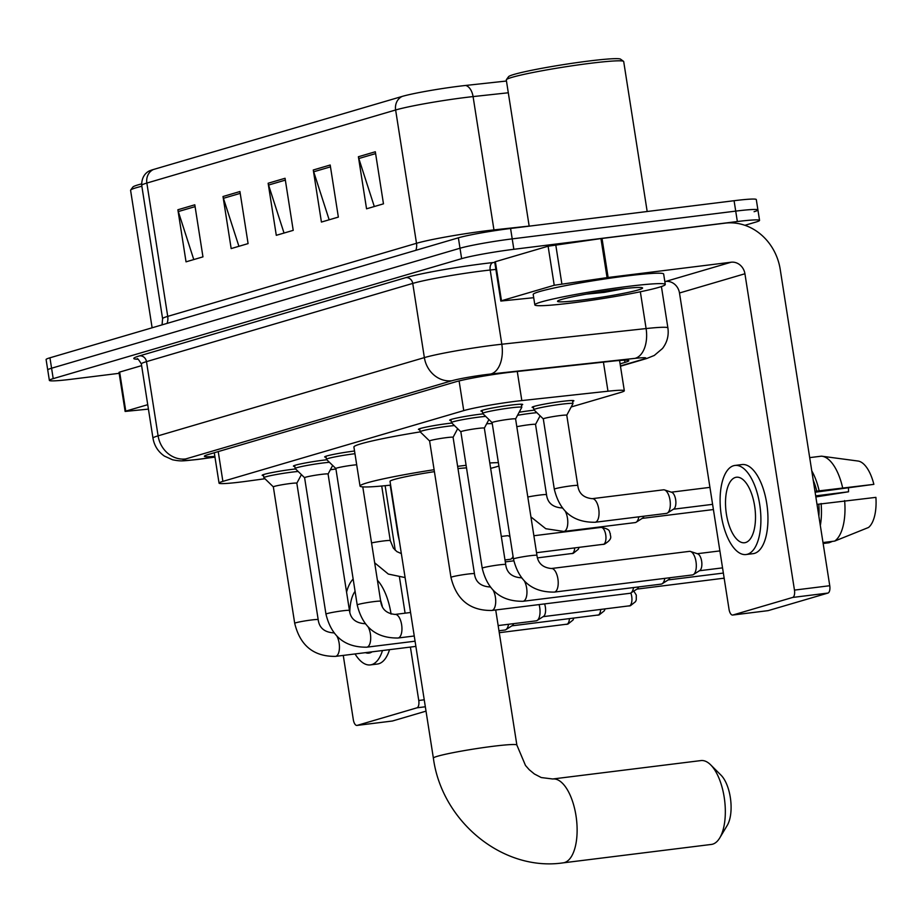 <?xml version="1.0" encoding="UTF-8"?>
<svg xmlns="http://www.w3.org/2000/svg" width="922" height="922" viewBox="0 0 922 922"><rect width="100%" height="100%" fill="white"/><g stroke="black" fill="none" stroke-linecap="round" stroke-linejoin="round"><path stroke-width="1.38" d="M519.155 412.261A21.125 1.36 -8.9 0 1 530.772 410.567A21.125 1.36 -8.9 0 1 534.276 410.163M533.504 407.57A21.125 1.36 -8.9 0 1 532.121 407.305A21.125 1.36 -8.9 0 1 562.028 401.393A21.125 1.36 -8.9 0 1 573.864 400.77A21.125 1.36 -8.9 0 1 572.643 401.45M294.798 466.371A21.125 1.36 -8.9 0 1 293.427 466.106A21.125 1.36 -8.9 0 1 323.322 460.182A21.125 1.36 -8.9 0 1 326.826 459.778M263.554 475.556A21.125 1.36 -8.9 0 1 262.171 475.291A21.125 1.36 -8.9 0 1 292.067 469.367A21.125 1.36 -8.9 0 1 295.582 468.964M419.81 429.64A21.125 1.36 -8.9 0 1 418.427 429.375A21.125 1.36 -8.9 0 1 448.334 423.463A21.125 1.36 -8.9 0 1 451.838 423.06M451.065 420.467A21.125 1.36 -8.9 0 1 449.682 420.202A21.125 1.36 -8.9 0 1 479.578 414.278A21.125 1.36 -8.9 0 1 483.093 413.874M482.31 411.281A21.125 1.36 -8.9 0 1 480.938 411.016A21.125 1.36 -8.9 0 1 510.834 405.104A21.125 1.36 -8.9 0 1 522.682 404.481A21.125 1.36 -8.9 0 1 521.449 405.15M571.179 406.971L620.471 392.495A39.611 2.559 171.1 0 0 624.321 390.755A39.611 2.559 171.1 0 0 607.978 391.216L521.829 400.574A39.611 2.559 171.1 0 0 515.963 401.254A39.611 2.559 171.1 0 0 463.743 410.613L222.882 481.376A39.611 2.559 171.1 0 0 219.044 483.116A39.611 2.559 171.1 0 0 247.638 481.123L264.948 478.748M330.353 469.759L335.919 468.987M326.054 457.185A21.125 1.36 -8.9 0 1 324.671 456.92A21.125 1.36 -8.9 0 1 354.544 451.008M620.103 363.844L624.966 362.415A39.611 2.559 171.1 0 0 628.804 360.675A39.611 2.559 171.1 0 0 612.462 361.147L513.393 371.9A39.611 2.559 171.1 0 0 507.526 372.58A39.611 2.559 171.1 0 0 455.318 381.938L208.234 454.523A39.611 2.559 171.1 0 0 204.384 456.275A39.611 2.559 171.1 0 0 214.849 456.367M119.157 373.318L71.57 379.23A39.611 2.559 -8.9 0 1 49.362 380.383A39.611 2.559 -8.9 0 1 53.211 378.642L461.634 258.656A39.611 2.559 -8.9 0 1 513.842 249.297L737.346 221.534A39.611 2.559 -8.9 0 1 759.555 220.381A39.611 2.559 -8.9 0 1 755.706 222.121L744.895 225.302M49.362 380.383L47.737 369.964A39.611 2.559 -8.9 0 1 51.574 368.224L459.997 248.237A39.611 2.559 -8.9 0 1 512.217 238.879L735.71 211.115A39.611 2.559 -8.9 0 1 757.919 209.962A39.611 2.559 -8.9 0 1 754.081 211.703M153.363 169.521A13.208 11.825 73.6 0 0 146.852 183.063A52.819 3.411 171.1 0 0 141.723 185.391C141.354 173.659 150.021 170.501 150.125 170.651A43.311 2.801 -8.9 0 1 153.363 169.521L402.142 96.43A43.311 2.801 -8.9 0 1 459.225 86.207A43.311 2.801 -8.9 0 1 465.645 85.458L506.455 81.021M757.919 209.962L756.294 199.544A39.611 2.559 -8.9 0 0 734.085 200.708L510.581 228.472A39.611 2.559 -8.9 0 0 458.372 237.818L49.949 357.805A39.611 2.559 -8.9 0 0 46.1 359.557L47.737 369.964A39.611 2.559 -8.9 0 1 51.574 368.224L459.997 248.237A39.611 2.559 -8.9 0 1 512.217 238.879L735.71 211.115A39.611 2.559 -8.9 0 1 757.919 209.962L759.555 220.381M193.781 259.566L178.303 211.553A10.568 9.462 -106.4 0 1 177.877 209.767L186.037 261.836L202.955 256.869L194.807 204.799L177.877 209.767M238.913 246.301L223.435 198.299A10.568 9.462 -106.4 0 1 223.009 196.513L231.168 248.583L248.087 243.604L239.927 191.534L223.009 196.513M374.297 206.528L358.819 158.526A10.568 9.462 -106.4 0 1 358.393 156.74L366.553 208.81L383.471 203.831L375.323 151.761L358.393 156.74M329.166 219.793L313.699 171.78A10.568 9.462 -106.4 0 1 313.273 169.994L321.421 222.064L338.351 217.096L330.191 165.015L313.273 169.994M284.034 233.047L268.567 185.045A10.568 9.462 -106.4 0 1 268.141 183.248L276.289 235.317L293.219 230.35L285.059 178.28L268.141 183.248M501.476 300.756L500.83 301.056L494.722 261.998L495.356 261.71L501.476 300.756L554.226 285.267L548.106 246.209L600.948 238.579L725.015 223.159A52.819 47.287 -106.4 0 1 780.219 269.385L829.754 585.724A6.604 2.904 82.9 0 1 827.956 593.065L792.666 597.444A6.604 2.904 -97.1 0 0 794.464 590.103L744.93 273.765A13.208 11.825 73.6 0 0 731.134 262.217L608.128 277.487L554.226 285.267M495.356 261.71L548.106 246.209M664.831 281.544L665.696 281.44A13.208 11.825 73.6 0 1 679.491 292.989L729.037 609.327A6.604 2.904 -97.1 0 0 732.667 615.055A6.604 2.904 -97.1 0 0 732.875 615.009L768.164 610.629L827.956 593.065M732.875 615.009L792.666 597.444M500.83 301.056L533.711 297.702M745.598 542.539A33.008 14.545 -97.1 0 0 754.784 507.019A33.008 14.545 -97.1 0 0 736.436 477.227A33.008 14.545 -97.1 0 0 735.41 477.446A33.008 14.545 -97.1 0 0 726.225 512.955A33.008 14.545 -97.1 0 0 744.573 542.747A33.008 14.545 -97.1 0 0 745.598 542.539M815.117 492.233L873.86 484.35L816.765 491.149A38.298 16.873 -97.1 0 0 813.227 480.155M746.036 554.537L753.101 553.661A44.89 19.777 -97.1 0 0 754.496 553.373A44.89 19.777 -97.1 0 0 766.977 505.072A44.89 19.777 -97.1 0 0 742.026 464.561L734.972 465.437A44.89 19.777 -97.1 0 0 733.578 465.725A44.89 19.777 -97.1 0 0 721.085 514.027A44.89 19.777 -97.1 0 0 746.036 554.537A44.89 19.777 -97.1 0 0 747.431 554.249A44.89 19.777 -97.1 0 0 759.924 505.948A44.89 19.777 -97.1 0 0 734.972 465.437M819.059 490.481A43.576 19.201 -97.1 0 0 811.775 470.877M809.7 457.623L821.364 456.183A43.576 19.201 -97.1 0 1 822.044 456.24A43.576 19.201 -97.1 0 1 842.581 487.554M823.15 543.496L829.028 542.758L832.474 541.375M822.044 456.24L858.105 461.046A34.333 15.121 -97.1 0 1 873.86 484.35M815.855 496.935L848.54 491.783L815.693 495.863M848.505 488.084A26.404 11.64 -97.1 0 0 848.54 491.783M818.874 516.182A38.298 16.873 -97.1 0 0 818.805 504.161L875.9 497.361A34.333 15.121 -97.1 0 1 868.512 527.476L834.664 541.099L823 542.551M817.019 504.392L818.805 504.161M816.765 491.149L814.979 491.368M820.326 525.459A43.576 19.201 -97.1 0 0 821.087 503.493M834.664 541.099A43.576 19.201 -97.1 0 0 844.621 500.577M529.182 226.155L506.293 79.949A59.423 3.838 -8.9 0 1 506.374 79.684L508.575 76.676A56.772 3.665 -8.9 0 1 588.847 61.025A56.772 3.665 -8.9 0 1 620.529 59.146L623.537 61.336A59.423 3.838 -8.9 0 1 623.698 61.555L647.175 211.495M506.374 79.684A59.423 3.838 -8.9 0 1 590.38 63.295A59.423 3.838 -8.9 0 1 623.537 61.336M571.847 302.946A66.015 4.264 -8.9 0 1 534.829 304.871A66.015 4.264 -8.9 0 1 628.262 286.373A66.015 4.264 -8.9 0 1 665.281 284.449A66.015 4.264 -8.9 0 1 571.847 302.946M534.829 304.871L533.204 294.464A66.015 4.264 -8.9 0 1 626.637 275.955A66.015 4.264 -8.9 0 1 663.656 274.03L665.281 284.449M618.443 289.254A43.046 2.778 -8.9 0 1 642.473 287.837A43.046 2.778 -8.9 0 1 581.667 300.065A43.046 2.778 -8.9 0 1 557.591 301.125A43.046 2.778 -8.9 0 1 618.443 289.254M586.404 294.13L604.336 292.343L625.058 288.482M590.034 293.496L604.336 292.343M711.346 844.437A42.251 18.613 -97.1 0 0 712.66 844.172A42.251 18.613 -97.1 0 0 719.748 837.914A42.251 18.613 -97.1 0 0 724.611 800.215A42.251 18.613 -97.1 0 0 710.666 764.845A42.251 18.613 -97.1 0 0 700.927 760.581L552.716 778.986A42.251 18.613 82.9 0 1 576.204 817.123A42.251 18.613 82.9 0 1 564.448 862.577A42.251 18.613 82.9 0 1 563.135 862.854L711.346 844.437M434.412 471.649A42.251 2.731 171.1 0 0 390.029 481.353L433.375 758.115C441.673 821.041 502.478 871.774 563.135 862.854M390.617 485.122A72.619 4.691 -8.9 0 1 360.029 486.055A72.619 4.691 -8.9 0 1 434.101 469.713M457.635 466.359A72.619 4.691 -8.9 0 1 462.798 465.702A72.619 4.691 -8.9 0 1 466.106 465.299M360.029 486.055L353.91 446.997A72.619 4.691 -8.9 0 1 420.225 431.888M466.509 467.869A42.251 2.731 171.1 0 0 457.98 468.583M489.801 462.982A72.619 4.691 -8.9 0 1 498.376 462.671M498.906 466.025A72.619 4.691 -8.9 0 1 490.642 468.353M486.666 423.751A72.619 4.691 -8.9 0 1 492.267 423.613M710.666 764.845L721.016 775.16A29.055 12.804 82.9 0 1 730.604 799.466A29.055 12.804 82.9 0 1 727.251 825.386L719.748 837.914M551.298 568.528A11.882 5.232 82.9 0 1 551.344 568.517A11.882 5.232 82.9 0 1 557.96 579.235A11.882 5.232 82.9 0 1 554.652 592.028A11.882 5.232 82.9 0 1 554.329 592.097A11.882 5.232 82.9 0 1 554.283 592.097C532.49 592.385 518.89 581.356 513.473 559.032L492.106 422.61A11.882 0.772 -8.9 0 1 492.106 422.61A11.882 0.772 -8.9 0 1 508.921 419.28A11.882 0.772 -8.9 0 1 515.594 418.934A11.882 0.772 -8.9 0 1 515.582 418.968M492.106 422.622L482.679 413.471A19.811 1.279 -8.9 0 1 482.644 413.413A19.811 1.279 -8.9 0 1 510.684 407.87A19.811 1.279 -8.9 0 1 521.783 407.293A19.811 1.279 -8.9 0 1 521.771 407.351L515.594 418.945L536.95 555.355C537.952 563.25 542.747 567.641 551.344 568.517L689.449 551.356A11.882 5.232 82.9 0 1 690.543 551.483A11.882 5.232 82.9 0 1 695.995 561.659A11.882 5.232 82.9 0 1 693.413 574.567A11.882 5.232 82.9 0 1 692.745 574.867A11.882 5.232 82.9 0 1 692.376 574.948A11.882 5.232 82.9 0 1 691.996 574.959M690.543 551.483L697.7 553.845A8.586 3.78 82.9 0 1 701.642 561.198A8.586 3.78 82.9 0 1 699.775 570.522L693.413 574.567M460.873 431.819A11.882 0.772 -8.9 0 1 460.85 431.784A11.882 0.772 -8.9 0 1 477.677 428.453A11.882 0.772 -8.9 0 1 484.338 428.108A11.882 0.772 -8.9 0 1 484.327 428.154L488.925 419.533M460.862 431.807L451.434 422.656A19.811 1.279 -8.9 0 1 451.4 422.599A19.811 1.279 -8.9 0 1 479.428 417.044A19.811 1.279 -8.9 0 1 485.687 416.387M664.797 578.371A11.882 5.232 82.9 0 1 662.157 583.753A11.882 5.232 82.9 0 1 661.5 584.052A11.882 5.232 82.9 0 1 661.12 584.133A11.882 5.232 82.9 0 1 660.751 584.145M669.925 577.737A8.586 3.78 82.9 0 1 668.519 579.696L662.157 583.753M454.431 425.572A19.811 1.279 -8.9 0 0 448.173 426.229A19.811 1.279 -8.9 0 0 420.144 431.784A19.811 1.279 -8.9 0 0 420.178 431.842L429.606 440.993A11.882 0.772 -8.9 0 1 429.606 440.97A11.882 0.772 -8.9 0 1 446.421 437.639A11.882 0.772 -8.9 0 1 453.082 437.293A11.882 0.772 -8.9 0 1 453.071 437.328M633.541 587.556A11.882 5.232 82.9 0 1 630.902 592.927A11.882 5.232 82.9 0 1 630.245 593.238A11.882 5.232 82.9 0 1 629.876 593.307A11.882 5.232 82.9 0 1 629.496 593.33M638.669 586.922A8.586 3.78 82.9 0 1 637.275 588.881L630.902 592.927M354.958 453.705A19.811 1.279 -8.9 0 0 354.417 453.774A19.811 1.279 -8.9 0 0 326.388 459.329A19.811 1.279 -8.9 0 0 326.423 459.387L335.85 468.526A11.882 0.772 -8.9 0 1 335.85 468.514A11.882 0.772 -8.9 0 1 352.665 465.184A11.882 0.772 -8.9 0 1 356.687 464.769M539.082 604.59A11.882 5.232 82.9 0 1 539.727 607.563A11.882 5.232 82.9 0 1 537.146 620.471A11.882 5.232 82.9 0 1 536.489 620.771A11.882 5.232 82.9 0 1 536.12 620.852A11.882 5.232 82.9 0 1 535.74 620.863M544.579 603.91A8.586 3.78 82.9 0 1 545.375 607.102A8.586 3.78 82.9 0 1 543.507 616.426L537.146 620.471M368.224 627.11A11.882 5.232 82.9 0 1 370.667 639.257A11.882 5.232 82.9 0 1 367.14 647.117A11.882 5.232 82.9 0 1 366.818 647.186A11.882 5.232 82.9 0 1 366.772 647.186C344.978 647.463 331.378 636.445 325.962 614.121L304.594 477.688A11.882 0.772 -8.9 0 1 304.594 477.688A11.882 0.772 -8.9 0 1 321.409 474.369A11.882 0.772 -8.9 0 1 328.071 474.012A11.882 0.772 -8.9 0 1 328.071 474.058M304.594 477.711L295.167 468.56A19.811 1.279 -8.9 0 1 295.132 468.503A19.811 1.279 -8.9 0 1 323.161 462.959A19.811 1.279 -8.9 0 1 329.419 462.291M508.529 624.275A11.882 5.232 82.9 0 1 505.89 629.657A11.882 5.232 82.9 0 1 505.233 629.957A11.882 5.232 82.9 0 1 504.864 630.037A11.882 5.232 82.9 0 1 504.484 630.049M513.658 623.641A8.586 3.78 82.9 0 1 512.263 625.612L505.89 629.657M273.361 486.908A11.882 0.772 -8.9 0 1 273.338 486.874A11.882 0.772 -8.9 0 1 290.153 483.543A11.882 0.772 -8.9 0 1 296.826 483.197A11.882 0.772 -8.9 0 1 296.815 483.232L301.413 474.623M336.979 636.284A11.882 5.232 82.9 0 1 339.411 648.443A11.882 5.232 82.9 0 1 335.885 656.291A11.882 5.232 82.9 0 1 335.562 656.36A11.882 5.232 82.9 0 1 335.516 656.372C313.722 656.648 300.123 645.631 294.706 623.307L273.338 486.874L263.911 477.746A19.811 1.279 -8.9 0 1 263.888 477.688A19.811 1.279 -8.9 0 1 291.917 472.133A19.811 1.279 -8.9 0 1 298.163 471.476M543.3 418.899L554.306 489.19A11.882 0.772 -8.9 0 1 555.159 488.764A11.882 0.772 -8.9 0 1 571.121 485.859A11.882 0.772 -8.9 0 1 577.783 485.514L566.776 415.223L572.954 403.64A19.811 1.279 -8.9 0 0 572.977 403.582A19.811 1.279 -8.9 0 0 561.867 404.159A19.811 1.279 -8.9 0 0 533.838 409.714A19.811 1.279 -8.9 0 0 533.873 409.771L543.3 418.911A11.882 0.772 -8.9 0 1 543.3 418.899A11.882 0.772 -8.9 0 1 560.115 415.568A11.882 0.772 -8.9 0 1 566.776 415.223A11.882 0.772 -8.9 0 1 566.765 415.257M577.783 485.514C578.786 493.42 583.58 497.799 592.178 498.675A11.882 5.232 82.9 0 1 592.178 498.675L663.471 489.824A11.882 5.232 82.9 0 1 664.555 489.939A11.882 5.232 82.9 0 1 670.006 500.127A11.882 5.232 82.9 0 1 667.424 513.024A11.882 5.232 82.9 0 1 666.399 513.404L595.116 522.267A11.882 5.232 82.9 0 1 595.059 522.267M664.555 489.939L671.723 492.302A8.586 3.78 82.9 0 1 675.653 499.655A8.586 3.78 82.9 0 1 673.798 508.979L667.424 513.024M516.804 426.702A11.882 0.772 -8.9 0 1 528.859 424.754A11.882 0.772 -8.9 0 1 535.521 424.397A11.882 0.772 -8.9 0 1 535.521 424.443M517.542 415.292A19.811 1.279 -8.9 0 1 530.611 413.344A19.811 1.279 -8.9 0 1 536.869 412.676M638.808 516.839A11.882 5.232 82.9 0 1 636.18 522.209A11.882 5.232 82.9 0 1 635.143 522.59L563.861 531.441A11.882 5.232 82.9 0 1 563.803 531.452M643.936 516.193A8.586 3.78 82.9 0 1 642.542 518.164L636.18 522.209M501.303 536.454L507.204 535.728A11.882 5.232 82.9 0 1 508.299 535.843A11.882 5.232 82.9 0 1 510.027 537.007M513.047 556.346A11.882 5.232 82.9 0 1 511.168 558.928A11.882 5.232 82.9 0 1 510.131 559.308L504.979 559.954M125.772 411.131L125.127 411.431L119.007 372.373L119.653 372.085L125.772 411.131L147.727 404.689M119.653 372.085L141.608 365.631M343.261 655.404L353.322 719.702A6.604 2.904 -97.1 0 0 356.964 725.43A6.604 2.904 -97.1 0 0 357.171 725.384L392.461 721.004L426.01 711.139M357.171 725.384L416.963 707.819A6.604 2.904 -97.1 0 0 418.761 700.478L410.405 647.071M405.092 613.176L399.491 577.368M395.238 550.273L385.131 485.698M125.127 411.431L148.419 409.114M365.435 652.649A33.008 14.545 -97.1 0 0 368.869 653.122A33.008 14.545 -97.1 0 0 369.895 652.903A33.008 14.545 -97.1 0 0 372.085 651.831M355.051 653.94A44.89 19.777 -97.1 0 0 370.333 664.912L377.386 664.036A44.89 19.777 -97.1 0 0 378.792 663.748A44.89 19.777 -97.1 0 0 389.533 649.664M353.161 579.051A44.89 19.777 -97.1 0 0 346.568 592.131M370.333 664.912A44.89 19.777 -97.1 0 0 371.727 664.624A44.89 19.777 -97.1 0 0 382.469 650.54M391.078 614.098A44.89 19.777 -97.1 0 0 377.398 580.226M382.284 606.296A44.89 19.777 -97.1 0 0 380.509 600.107M355.085 591.336A33.008 14.545 -97.1 0 0 349.807 612.22M152.118 327.794L130.59 190.312A59.423 3.838 -8.9 0 1 130.67 190.059L132.872 187.051A56.772 3.665 -8.9 0 1 141.573 183.904M130.67 190.059A59.423 3.838 -8.9 0 1 141.85 186.232M517.277 371.474L521.829 400.574M459.098 380.936L463.743 410.613M603.426 362.127L607.978 391.216M218.226 451.596L222.882 481.376M620.437 365.942L643.314 359.223A26.404 1.706 171.1 0 0 634.981 358.37L490.688 374.032A26.404 1.706 171.1 0 0 486.781 374.493A26.404 1.706 171.1 0 0 451.964 380.728L185.702 458.949A26.404 1.706 171.1 0 0 197.942 459.34A26.404 1.706 171.1 0 0 202.206 458.787L214.953 457.035M202.206 458.787A26.404 7.353 -97.8 0 1 201.722 458.914L197.124 459.513C182.176 461.012 181.484 461.507 172.575 459.79L164.381 456.079C158.088 451.699 154.285 445.718 152.971 438.157A52.819 3.411 -8.9 0 1 158.1 435.841L424.362 357.609A52.819 3.411 -8.9 0 1 493.985 345.139A52.819 3.411 -8.9 0 1 501.81 344.229L490.193 270.019A52.819 3.411 171.1 0 0 482.367 270.941A52.819 3.411 171.1 0 0 412.745 283.411L146.483 361.631A52.819 3.411 171.1 0 0 141.354 363.96C138.588 359.419 137.171 357.771 137.101 359.027M137.712 359.223A59.423 3.838 -8.9 0 1 139.579 355.857L405.841 277.637A6.604 5.912 -106.4 0 1 412.745 283.411L424.362 357.609A26.404 23.649 73.6 0 0 451.964 380.728M405.841 277.637A59.423 3.838 -8.9 0 1 484.165 263.6A59.423 3.838 -8.9 0 1 492.97 262.574L494.78 262.378M737.346 221.534L734.085 200.708M513.842 249.297L510.581 228.472M461.634 258.656L458.372 237.818M53.211 378.642L49.949 357.805M490.688 374.032A26.404 15.559 -96.2 0 0 501.81 344.229L646.103 328.566L640.341 291.767M634.981 358.37A26.404 15.559 -96.2 0 0 646.103 328.566A52.819 3.411 -8.9 0 1 667.897 327.932L661.42 286.558M495.875 269.408L490.193 270.019A6.604 3.895 83.8 0 1 492.97 262.574M185.702 458.949A26.404 23.649 73.6 0 1 158.1 435.841L146.483 361.631A6.604 5.912 -106.4 0 0 139.579 355.857M643.314 359.223A26.404 23.649 73.6 0 0 646.679 358.52L654.286 355.454L662.503 348.481C667.159 342.385 668.946 335.527 667.897 327.932M624.609 360.191L624.966 362.415M167.055 323.403A13.208 11.825 73.6 0 0 167.723 316.373L416.502 243.293A52.819 3.411 -8.9 0 1 486.125 230.811A52.819 3.411 -8.9 0 1 493.95 229.901L529.17 226.074M162.053 324.878L162.595 318.701A52.819 3.411 -8.9 0 1 167.723 316.373L146.852 183.063L395.63 109.983A13.208 11.825 -106.4 0 1 402.142 96.43M508.299 92.776L473.078 96.591A52.819 3.411 171.1 0 0 465.241 97.513A52.819 3.411 171.1 0 0 395.63 109.983L416.502 243.293A13.208 11.825 73.6 0 1 415.834 250.323M465.645 85.458A13.208 7.779 -96.2 0 1 473.078 96.591L493.95 229.901A13.208 7.779 83.8 0 0 494.1 230.788M268.567 185.045L285.347 180.113M313.699 171.78L330.479 166.847M358.819 158.526L375.611 153.594M223.435 198.299L240.216 193.366M178.303 211.553L195.095 206.632M679.491 292.989L744.93 273.765M665.696 281.44L731.134 262.217M602.02 238.441L608.128 277.487M794.464 590.103L829.754 585.724M607.068 277.637L600.948 238.579M555.747 244.791L561.855 283.849M552.716 778.986L541.249 777.546L534.391 773.984L529.228 769.72L525.494 765.467L516.862 745.045A42.251 2.731 171.1 0 0 493.166 746.278A42.251 2.731 171.1 0 0 437.477 756.259A42.251 2.731 171.1 0 0 433.375 758.115M513.473 559.032A11.882 0.772 -8.9 0 1 514.326 558.605A11.882 0.772 -8.9 0 1 530.288 555.701A11.882 0.772 -8.9 0 1 536.95 555.355M692.376 574.948L554.283 592.097A11.882 5.232 82.9 0 1 554.226 592.108M460.85 431.784L482.218 568.217A11.882 0.772 -8.9 0 1 483.07 567.779A11.882 0.772 -8.9 0 1 499.033 564.886A11.882 0.772 -8.9 0 1 505.705 564.541C506.697 572.435 511.503 576.826 520.1 577.702A11.882 5.232 82.9 0 1 521.725 578.048M520.054 577.702A11.882 5.232 82.9 0 1 520.1 577.702L521.333 577.541M524.491 581.206A11.882 5.232 82.9 0 1 526.923 593.353A11.882 5.232 82.9 0 1 523.396 601.202A11.882 5.232 82.9 0 1 523.074 601.282A11.882 5.232 82.9 0 1 523.028 601.282A11.882 5.232 82.9 0 1 522.97 601.294M724.093 577.76A8.586 3.78 82.9 0 1 723.136 578.371A8.586 3.78 82.9 0 1 722.86 578.428A8.586 3.78 82.9 0 1 722.594 578.44M724.15 578.175A8.586 7.687 -106.4 0 1 723.136 578.371M429.606 440.97L450.962 577.403A11.882 0.772 -8.9 0 1 451.826 576.965A11.882 0.772 -8.9 0 1 467.788 574.072A11.882 0.772 -8.9 0 1 474.45 573.715C475.452 581.621 480.247 586 488.844 586.876A11.882 5.232 82.9 0 1 490.469 587.233M488.798 586.888A11.882 5.232 82.9 0 1 488.844 586.876L490.078 586.726M493.235 590.38A11.882 5.232 82.9 0 1 495.679 602.539A11.882 5.232 82.9 0 1 492.141 610.387A11.882 5.232 82.9 0 1 491.818 610.456A11.882 5.232 82.9 0 1 491.772 610.468A11.882 5.232 82.9 0 1 491.726 610.468M630.832 592.973A8.586 3.78 82.9 0 1 629.38 605.915A8.586 3.78 82.9 0 1 629.104 605.973A8.586 3.78 82.9 0 1 628.839 605.985M633.806 591.083L636.295 595.07L636.272 599.899L635.546 601.64L630.464 605.696A8.586 7.687 -106.4 0 1 629.38 605.915M335.85 468.514L357.206 604.936A11.882 0.772 -8.9 0 1 358.07 604.509A11.882 0.772 -8.9 0 1 374.032 601.605A11.882 0.772 -8.9 0 1 380.694 601.259C381.696 609.165 386.491 613.545 395.089 614.421A11.882 5.232 82.9 0 1 401.692 625.151A11.882 5.232 82.9 0 1 398.385 637.932A11.882 5.232 82.9 0 1 398.062 638.001A11.882 5.232 82.9 0 1 398.016 638.012A11.882 5.232 82.9 0 1 397.958 638.012M395.042 614.432A11.882 5.232 82.9 0 1 395.089 614.421L410.567 612.496M600.671 609.511A8.586 3.78 82.9 0 1 598.124 615.101A8.586 3.78 82.9 0 1 597.859 615.158A8.586 3.78 82.9 0 1 597.583 615.17M605.062 608.958L604.29 610.825L599.219 614.87A8.586 7.687 -106.4 0 1 598.124 615.101M325.962 614.121A11.882 0.772 -8.9 0 1 326.814 613.695A11.882 0.772 -8.9 0 1 342.777 610.79A11.882 0.772 -8.9 0 1 349.438 610.445C350.441 618.339 355.235 622.73 363.833 623.606A11.882 5.232 82.9 0 1 365.469 623.952M363.787 623.606A11.882 5.232 82.9 0 1 363.833 623.606L365.077 623.445M415.061 641.193L366.772 647.186A11.882 5.232 82.9 0 1 366.714 647.198M569.416 618.685A8.586 3.78 82.9 0 1 566.869 624.286A8.586 3.78 82.9 0 1 566.604 624.332A8.586 3.78 82.9 0 1 566.327 624.344M573.807 618.143L573.035 620.01L567.964 624.056A8.586 7.687 -106.4 0 1 566.869 624.286M294.706 623.307A11.882 0.772 -8.9 0 1 295.559 622.869A11.882 0.772 -8.9 0 1 311.521 619.976A11.882 0.772 -8.9 0 1 318.182 619.63C319.185 627.525 323.991 631.904 332.588 632.78A11.882 5.232 82.9 0 1 334.213 633.137M332.531 632.792A11.882 5.232 82.9 0 1 332.588 632.78L333.822 632.63M415.868 646.391L335.516 656.372A11.882 5.232 82.9 0 1 335.458 656.372M592.178 498.675A11.882 5.232 82.9 0 1 598.724 508.979A11.882 5.232 82.9 0 1 595.163 522.255A11.882 5.232 82.9 0 1 595.116 522.267C573.323 522.543 559.723 511.514 554.306 489.19M527.81 497.004A11.882 0.772 -8.9 0 1 539.866 495.045A11.882 0.772 -8.9 0 1 546.527 494.699C547.53 502.594 552.336 506.985 560.933 507.861A11.882 5.232 82.9 0 1 562.558 508.206M560.887 507.861A11.882 5.232 82.9 0 1 560.933 507.861L562.166 507.699M565.324 511.364A11.882 5.232 82.9 0 1 567.468 518.164A11.882 5.232 82.9 0 1 563.907 531.441A11.882 5.232 82.9 0 1 563.861 531.441L545.778 528.721L530.934 516.908M600.741 527.453A8.586 3.78 82.9 0 1 601.006 527.396A8.586 3.78 82.9 0 1 605.777 535.14A8.586 3.78 82.9 0 1 603.391 544.383A8.586 3.78 82.9 0 1 603.126 544.429A8.586 3.78 82.9 0 1 602.85 544.441M533.884 535.74L601.006 527.396C611.597 529.228 608.797 532.029 610.306 533.527C609.776 536.247 613.856 538.275 604.486 544.153A8.586 7.687 -106.4 0 1 603.391 544.383M390.225 485.168L398.039 535.094A11.882 0.772 -8.9 0 1 398.408 534.841M574.683 547.968A8.586 3.78 82.9 0 1 572.136 553.557A8.586 3.78 82.9 0 1 571.87 553.615A8.586 3.78 82.9 0 1 571.605 553.626M579.074 547.426L578.313 549.282L573.23 553.338A8.586 7.687 -106.4 0 1 572.136 553.557M371.554 542.908A11.882 0.772 -8.9 0 1 383.61 540.949A11.882 0.772 -8.9 0 1 390.271 540.603L393.371 548.129L396.898 551.621L401.347 553.603M425.33 706.782L416.963 707.819M418.761 700.478L424.235 699.798M619.572 360.467L624.321 390.755M214.284 452.748L219.044 483.116M152.971 438.157L141.354 363.96M620.483 366.218L646.679 358.52M201.722 458.914L214.964 457.093M141.723 185.391L162.595 318.701M732.667 615.055L767.957 610.664M495.713 609.972L516.862 745.045M482.644 413.413L482.171 410.348M722.537 567.871L699.418 570.741M521.783 407.293L521.299 404.216M719.886 550.907L697.297 553.707M451.4 422.599L450.916 419.522M482.218 568.217C487.634 590.541 501.234 601.559 523.028 601.282L661.12 584.133M723.355 573.069L668.162 579.926M484.338 428.108L505.705 564.541M420.144 431.784L419.66 428.707M450.962 577.403C456.378 599.715 469.99 610.744 491.772 610.468L629.876 593.307M724.231 578.152L636.918 589.112M457.669 428.707L453.082 437.305L474.45 573.715M326.388 459.329L325.904 456.252M357.206 604.936C362.623 627.26 376.234 638.289 398.016 638.012L414.243 635.996M498.145 625.565L536.12 620.852M630.464 605.696L543.15 616.657M362.784 486.885L380.694 601.259M295.132 468.503L294.66 465.437M498.963 630.763L504.864 630.037M599.219 614.87L511.906 625.831M332.658 465.437L328.082 474.035L349.438 610.445M263.888 477.688L263.404 474.611M567.964 624.056L499.263 632.699M296.826 483.197L318.182 619.63M533.838 409.714L533.354 406.637M712.591 504.346L673.44 509.209M572.977 403.582L572.493 400.505M709.928 487.369L671.32 492.175M713.409 509.543L642.185 518.383M540.108 415.822L535.532 424.42L546.527 494.699M509.924 536.385L508.299 535.843M604.486 544.153L536.535 552.704M399.318 540.707L398.039 535.094M513.243 557.603L511.168 558.928M573.23 553.338L537.538 557.879M513.796 560.83L505.279 561.89M405.092 577.564L388.335 574.072L374.666 562.812M381.72 486.021L390.271 540.603M356.964 725.43L392.253 721.039"/></g></svg>
